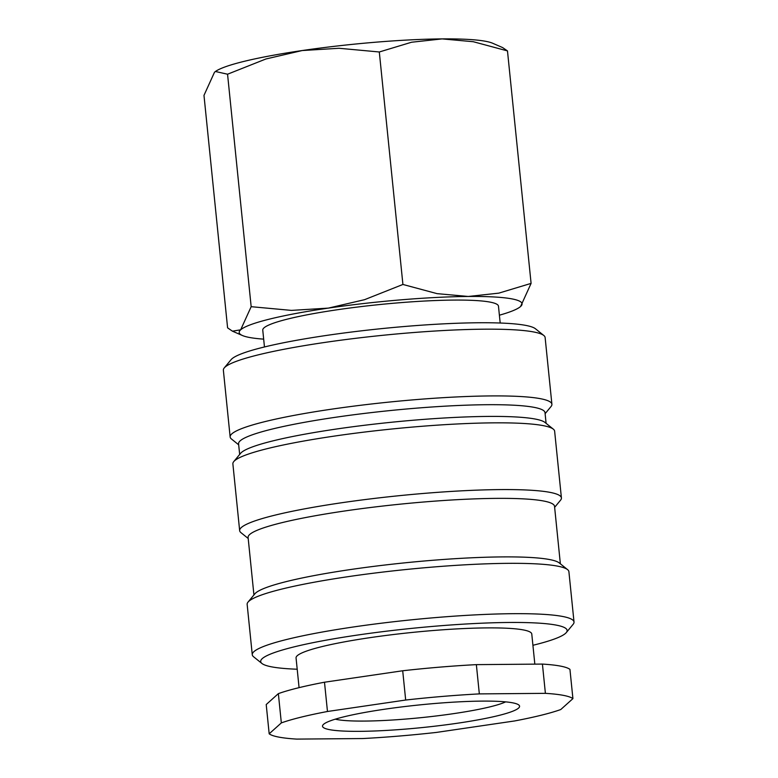 <?xml version="1.0" encoding="UTF-8"?>
<svg xmlns="http://www.w3.org/2000/svg" width="778" height="778" viewBox="0 0 778 778"><rect width="100%" height="100%" fill="white"/><g stroke="black" fill="none" stroke-linecap="round" stroke-linejoin="round"><path stroke-width="1.17" d="M500.186 323.016L498.474 306.192A118.47 13.644 174.2 0 0 490.13 302.117A118.47 13.644 174.2 0 0 357.754 307.009A118.47 13.644 174.2 0 0 262.76 330.135L264.462 346.959M238.681 444.802L231.445 438.986A161.707 18.623 -5.8 0 1 230.142 436.944L223.364 370.211A161.707 18.623 -5.8 0 1 224.229 367.955A161.707 18.623 -5.8 0 1 362.247 337.535A161.707 18.623 -5.8 0 1 533.727 331.973A161.707 18.623 -5.8 0 1 543.822 335.493A161.707 18.623 -5.8 0 1 545.125 337.535L551.903 404.268A161.707 18.623 -5.8 0 1 551.038 406.524L545.115 413.682M224.229 367.955L231.076 359.679A154.005 17.729 -5.8 0 1 362.519 330.708A154.005 17.729 -5.8 0 1 525.84 325.408A154.005 17.729 -5.8 0 1 535.449 328.763L543.822 335.493M230.142 436.944A161.707 18.623 -5.8 0 1 359.815 405.377A161.707 18.623 -5.8 0 1 540.506 398.706A161.707 18.623 -5.8 0 1 551.903 404.268M239.663 454.459L238.574 443.781A154.005 17.729 -5.8 0 1 362.071 413.711A154.005 17.729 -5.8 0 1 534.165 407.361A154.005 17.729 -5.8 0 1 545.008 412.651L546.098 423.339M248.192 538.464L240.956 532.648A161.707 18.623 -5.8 0 1 239.653 530.606L232.875 463.873A161.707 18.623 -5.8 0 1 233.74 461.617L240.587 453.341A154.005 17.729 -5.8 0 1 372.04 424.37A154.005 17.729 -5.8 0 1 535.352 419.07A154.005 17.729 -5.8 0 1 544.96 422.425L553.333 429.155A161.707 18.623 -5.8 0 1 554.636 431.197L561.415 497.93A161.707 18.623 -5.8 0 1 560.549 500.186L554.626 507.344M233.74 461.617A161.707 18.623 -5.8 0 1 371.767 431.197A161.707 18.623 -5.8 0 1 543.248 425.634A161.707 18.623 -5.8 0 1 553.333 429.155M239.653 530.606A161.707 18.623 -5.8 0 1 369.326 499.038A161.707 18.623 -5.8 0 1 550.027 492.367A161.707 18.623 -5.8 0 1 561.415 497.93M253.929 594.956L248.094 537.442A154.005 17.729 -5.8 0 1 371.583 507.373A154.005 17.729 -5.8 0 1 543.676 501.022A154.005 17.729 -5.8 0 1 554.529 506.313L560.364 563.826M297.196 669.226A154.005 17.729 -5.8 0 1 271.541 666.834A154.005 17.729 -5.8 0 1 261.933 663.478L253.56 656.749A161.707 18.623 -5.8 0 1 252.266 654.706L247.151 604.37A161.707 18.623 -5.8 0 1 248.017 602.114L254.863 593.828A154.005 17.729 -5.8 0 1 386.306 564.857A154.005 17.729 -5.8 0 1 549.628 559.557A154.005 17.729 -5.8 0 1 559.236 562.912L567.609 569.652A161.707 18.623 -5.8 0 1 568.903 571.684L574.018 622.03A161.707 18.623 -5.8 0 1 573.153 624.287L566.306 632.563A154.005 17.729 -5.8 0 1 532.92 645.283M248.017 602.114A161.707 18.623 -5.8 0 1 386.034 571.694A161.707 18.623 -5.8 0 1 557.515 566.121A161.707 18.623 -5.8 0 1 567.609 569.652M252.266 654.706A161.707 18.623 -5.8 0 1 381.93 623.139A161.707 18.623 -5.8 0 1 562.63 616.468A161.707 18.623 -5.8 0 1 574.018 622.03M261.933 663.478A154.005 17.729 -5.8 0 1 375.511 632.572A154.005 17.729 -5.8 0 1 556.28 625.123A154.005 17.729 -5.8 0 1 566.306 632.563M299.073 687.655L296.058 657.955A118.47 13.644 -5.8 0 1 391.052 634.819A118.47 13.644 -5.8 0 1 523.429 629.937A118.47 13.644 -5.8 0 1 531.773 634.002L534.836 664.14M545.397 693.344L542.422 664.081L476.36 664.636L479.336 693.898L545.397 693.344A154.005 17.729 -5.8 0 1 563.418 695.367A154.005 17.729 -5.8 0 1 572.919 698.634L560.763 709.536A154.005 17.729 -5.8 0 1 514.628 720.953L436.419 732.419A154.005 17.729 -5.8 0 1 362.762 738.546L296.71 739.1A154.005 17.729 -5.8 0 1 278.68 737.077A154.005 17.729 -5.8 0 1 269.178 733.81L281.335 722.908L278.359 693.636L266.212 704.547L269.178 733.81M542.422 664.081A154.005 17.729 -5.8 0 1 560.442 666.094A154.005 17.729 -5.8 0 1 569.943 669.362L572.919 698.634M507.48 50.91L502.627 47.584L492.678 43.257A142.16 16.367 -5.8 0 0 485.871 41.341A142.16 16.367 -5.8 0 0 442.118 38.9L473.296 41.72L507.48 50.91L531.092 283.387L498.834 293.131L468.278 296.467A142.16 16.367 -5.8 0 1 512.031 298.908A142.16 16.367 -5.8 0 1 520.579 306.513L531.092 283.387M263.674 339.14A142.16 16.367 -5.8 0 1 249.193 337.419A142.16 16.367 -5.8 0 1 242.396 335.503A142.16 16.367 -5.8 0 1 240.655 329.814A142.16 16.367 -5.8 0 1 328.316 308.117A142.16 16.367 -5.8 0 1 468.278 296.467L437.09 293.646L402.916 284.456L364.551 299.686L328.316 308.117L291.458 310.393L251.168 306.688L240.655 329.814L232.437 331.175L227.594 327.849L203.982 95.373L214.495 72.247L215.428 71.498L227.555 74.211L265.92 58.982L302.156 50.551L339.014 48.275L379.304 51.98L411.552 42.236L442.118 38.9A142.16 16.367 -5.8 0 0 302.156 50.551A142.16 16.367 -5.8 0 0 215.564 71.401L215.428 71.498M505.642 701.873A90.034 10.367 -5.8 0 1 423.533 717.404A90.034 10.367 -5.8 0 1 336.913 719.524A90.034 10.367 -5.8 0 1 335.299 719.173M512.605 702.816A99.039 11.407 -5.8 0 1 518.78 704.965A99.039 11.407 -5.8 0 1 445.745 724.843A99.039 11.407 -5.8 0 1 329.493 729.638A99.039 11.407 -5.8 0 1 323.045 724.853A99.039 11.407 -5.8 0 1 407.575 706.22A99.039 11.407 -5.8 0 1 512.605 702.816M519.578 307.31L520.579 306.513A142.16 16.367 -5.8 0 1 519.5 307.359A142.16 16.367 -5.8 0 1 499.388 315.197M251.168 306.688L227.555 74.211M402.916 284.456L379.304 51.98M324.494 682.218L327.47 711.491L405.678 700.035L402.703 670.762L324.494 682.218A154.005 17.729 -5.8 0 0 278.359 693.636M405.678 700.035A154.005 17.729 -5.8 0 1 479.336 693.898M281.335 722.908A154.005 17.729 -5.8 0 1 327.47 711.491M402.703 670.762A154.005 17.729 -5.8 0 1 476.36 664.636M242.396 335.503L232.437 331.175"/></g></svg>
